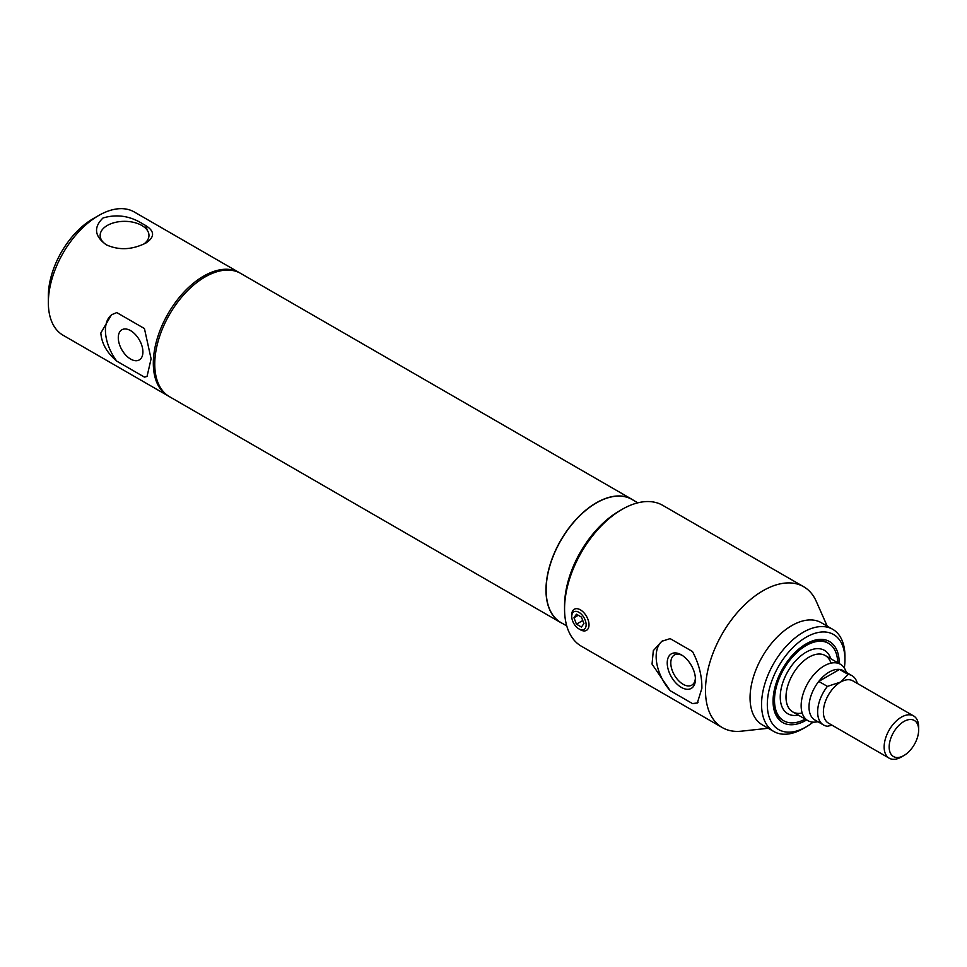 <?xml version="1.0" encoding="UTF-8"?>
<svg xmlns="http://www.w3.org/2000/svg" width="967" height="967" viewBox="0 0 967 967"><rect width="100%" height="100%" fill="white"/><g stroke="black" fill="none" stroke-linecap="round" stroke-linejoin="round"><path stroke-width="1.45" d="M566.759 625.927L560.848 622.518A71.075 41.037 -60 0 1 549.957 565.562A71.075 41.037 -60 0 1 596.385 502.937A71.075 41.037 -60 0 1 631.922 499.419L637.833 502.828M562.685 623.57A71.171 41.097 -60 0 1 560.727 622.567A71.171 41.097 -60 0 1 549.812 565.526A71.171 41.097 -60 0 1 596.313 502.816A71.171 41.097 -60 0 1 631.898 499.286A71.171 41.097 -60 0 1 633.748 500.471M560.727 622.567L169.491 396.688A71.171 41.097 -60 0 1 158.588 339.659A71.171 41.097 -60 0 1 205.089 276.937A71.171 41.097 -60 0 1 240.674 273.407L631.898 499.286M692.505 703.589L697.34 702.949L701.885 688.286C702.006 675.86 698.887 663.604 692.505 651.528L670.143 638.619L661.754 641.314L653.317 650.67L652.048 664.099L670.143 690.68L692.505 703.589A35.586 20.549 -120 0 0 698.017 702.477M564.559 609.005L564.559 605.68A77.275 44.615 120 0 1 619.206 511.047L622.083 509.379A81.337 46.96 120 0 0 564.559 609.005A81.337 46.96 120 0 0 581.409 646.246L722.325 727.595A81.337 46.96 120 0 0 741.338 731.185L768.233 728.272M827.208 626.133L816.281 601.389A81.337 46.96 120 0 0 803.662 586.715A81.337 46.96 120 0 0 762.999 590.74A81.337 46.96 120 0 0 709.863 662.419A81.337 46.96 120 0 0 722.325 727.595M667.23 662.963A19.932 11.507 -120 0 0 681.324 687.38A19.932 11.507 -120 0 0 695.418 679.233A19.932 11.507 -120 0 0 681.324 654.828A19.932 11.507 -120 0 0 667.23 662.963M682.243 655.396A17.406 10.045 -120 0 0 674.398 654.997A17.406 10.045 -120 0 0 670.796 662.963A17.406 10.045 -120 0 0 678.399 680.49A17.406 10.045 -120 0 0 691.804 685.144A17.406 10.045 -120 0 0 695.382 678.157M844.324 668.04A54.901 31.706 120 0 0 844.953 659.651L844.953 656.327A58.975 34.05 120 0 0 832.744 629.324L821.237 622.688A58.975 34.05 120 0 0 791.755 625.613A58.975 34.05 120 0 0 753.233 677.577A58.975 34.05 120 0 0 762.262 724.827L773.769 731.475A58.975 34.05 120 0 0 803.263 728.55L806.127 726.894A54.901 31.706 120 0 0 813.09 722.144M832.744 629.324A58.975 34.05 120 0 0 803.263 632.249A58.975 34.05 120 0 0 764.728 684.213A58.975 34.05 120 0 0 773.769 731.475M844.953 659.651A54.901 31.706 120 0 0 806.127 637.229A54.901 31.706 120 0 0 767.314 704.472A54.901 31.706 120 0 0 806.127 726.894L803.263 728.55M839.199 663.58A46.767 27.003 120 0 0 806.127 643.877L806.127 643.877A46.767 27.003 120 0 0 773.056 701.16A46.767 27.003 120 0 0 806.127 720.246A46.767 27.003 120 0 0 806.659 719.944M827.776 642.922A44.736 25.831 120 0 0 805.402 644.3M773.068 700.313A44.736 25.831 120 0 0 783.052 720.367M803.662 586.715L662.746 505.354A81.337 46.96 120 0 0 622.083 509.379L619.206 511.047M662.782 640.758A35.586 20.549 -120 0 0 670.143 690.68M837.748 662.746A44.736 25.831 120 0 0 828.501 643.321A44.736 25.831 120 0 0 794.028 655.3A44.736 25.831 120 0 0 774.494 700.326A44.736 25.831 120 0 0 783.766 720.802A44.736 25.831 120 0 0 805.221 719.097M830.979 663.157A32.54 18.784 120 0 0 805.559 659.446A32.54 18.784 120 0 0 786.002 697.002A32.54 18.784 120 0 0 802.187 713.03M830.786 658.72A36.601 21.129 120 0 0 802.139 654.84A36.601 21.129 120 0 0 780.248 697.002A36.601 21.129 120 0 0 798.246 715.084M832.079 725.214L827.401 726.241A28.466 16.439 -60 0 1 823.533 724.984L814.903 720.004A28.466 16.439 -60 0 1 809.004 706.962A28.466 16.439 -60 0 1 818.771 681.409A28.466 16.439 -60 0 1 839.513 669.43A28.466 16.439 -60 0 1 843.369 670.687L852 675.667A28.466 16.439 -60 0 1 857.306 683.427M817.949 721.757L815.955 722.023A32.54 18.784 -60 0 1 807.892 720.645A32.54 18.784 -60 0 1 801.147 705.753A32.54 18.784 -60 0 1 815.35 673.008A32.54 18.784 -60 0 1 840.432 664.293A32.54 18.784 -60 0 1 845.654 670.578L846.415 672.44M903.915 755.529A20.839 12.039 120 0 0 918.65 730A20.839 12.039 120 0 0 903.915 721.491A20.839 12.039 120 0 0 889.169 747.02A20.839 12.039 120 0 0 903.915 755.529L901.401 756.98A24.405 14.094 -60 0 1 889.193 758.188L828.441 723.123A24.405 14.094 -60 0 1 823.388 711.942A24.405 14.094 -60 0 1 840.637 682.061L848.132 674.41A28.466 16.439 -60 0 1 852 675.667M848.132 674.41L839.513 669.43L818.771 681.409L827.401 686.389L840.637 682.061A24.405 14.094 -60 0 1 852.846 680.853L913.597 715.931A24.405 14.094 -60 0 1 918.65 727.099L918.65 730M889.193 758.188A24.405 14.094 -60 0 1 884.14 747.02A24.405 14.094 -60 0 1 894.789 722.47A24.405 14.094 -60 0 1 913.597 715.931M823.533 724.984A28.466 16.439 -60 0 1 827.401 686.389M112.245 314.372A35.586 20.549 -120 0 0 105.439 330.315A35.586 20.549 -120 0 0 116.765 361.138C106.914 352.786 101.608 343.394 100.834 332.974L111.459 314.807L116.765 312.583L144.434 328.55L151.094 358.83L147.044 376.441L144.434 377.106A35.586 20.549 -120 0 0 147.54 376.115M168.79 396.265A71.171 41.097 -60 0 1 168.065 395.854A71.171 41.097 -60 0 1 157.15 338.825A71.171 41.097 -60 0 1 203.65 276.103A71.171 41.097 -60 0 1 239.236 272.585A71.171 41.097 -60 0 1 239.949 273.008M168.065 395.854L63.097 335.259A71.171 41.097 -60 0 1 48.35 302.671L48.35 296.035A63.036 36.395 -60 0 1 92.929 218.82L98.682 215.508A71.171 41.097 -60 0 1 134.268 211.978L239.236 272.585M145.679 225.722A71.171 41.097 -60 0 1 147.202 230.158M102.986 217.998C116.814 213.9 130.061 215.871 142.729 223.873C154.587 230.025 155.723 236.371 146.126 242.898C132.31 249.873 119.062 250.526 106.382 244.856C94.524 236.335 93.388 227.378 102.986 217.998M106.854 245.122A24.405 14.094 180 0 1 100.157 235.428A24.405 14.094 180 0 1 115.218 222.41A24.405 14.094 180 0 1 141.811 225.468A24.405 14.094 180 0 1 148.966 235.428A24.405 14.094 180 0 1 143.708 244.155M142.911 351.952A17.406 10.045 -120 0 0 135.307 334.437A17.406 10.045 -120 0 0 121.89 329.771A17.406 10.045 -120 0 0 118.288 337.737A17.406 10.045 -120 0 0 125.891 355.252A17.406 10.045 -120 0 0 139.296 359.917A17.406 10.045 -120 0 0 142.911 351.952M92.929 218.82L98.682 215.508A71.171 41.097 -60 0 0 48.35 302.671M144.434 377.106L116.765 361.138M580.381 629.759L578.943 628.925A10.166 5.875 -120 0 0 586.135 624.779A10.166 5.875 -120 0 0 578.943 612.329A10.166 5.875 -120 0 0 571.751 616.475A10.166 5.875 -120 0 0 578.943 628.925L580.381 629.759A12.196 7.047 60 0 0 586.486 630.363A12.196 7.047 60 0 0 588.347 620.584A12.196 7.047 60 0 0 580.381 609.839A12.196 7.047 60 0 0 574.277 609.234A12.196 7.047 60 0 0 571.751 614.819L571.751 616.475M583.923 623.51L581.433 617.091L576.453 614.214L573.963 617.756L576.453 624.174L581.433 627.051L583.923 623.51M582.763 620.524L576.453 624.174M578.278 615.266L573.963 617.756M827.063 642.487L828.501 643.321M782.327 719.98L783.766 720.802M807.892 720.645L792.747 711.893M840.432 664.293L825.274 655.541"/></g></svg>

